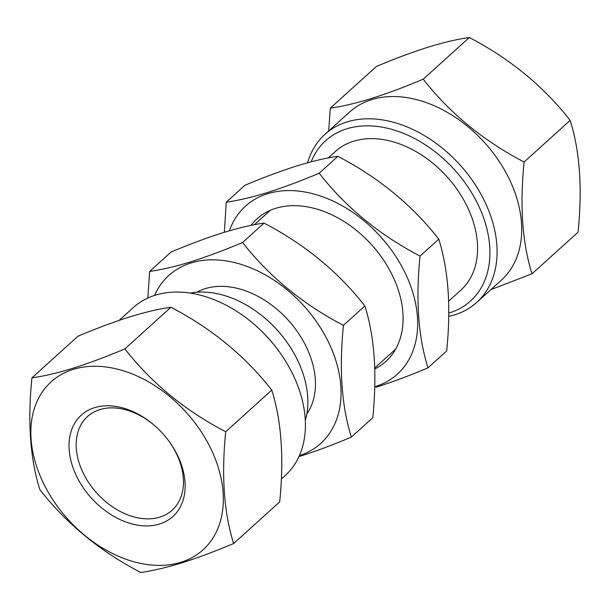 <?xml version="1.0" encoding="UTF-8"?>
<svg xmlns="http://www.w3.org/2000/svg" width="610" height="610" viewBox="0 0 610 610"><rect width="100%" height="100%" fill="white"/><g stroke="black" fill="none" stroke-linecap="round" stroke-linejoin="round"><path stroke-width="0.91" d="M250.992 225.403A96.098 67.664 47.9 0 1 275.69 208.33A96.098 67.664 47.9 0 1 362.836 235.925A96.098 67.664 47.9 0 1 379.55 254.416A96.098 67.664 47.9 0 1 374.799 368.943M229.383 230.771A113.239 79.727 47.9 0 1 267.531 193.728A113.239 79.727 47.9 0 1 401.174 265.327A113.239 79.727 47.9 0 1 375.318 386.587A113.239 79.727 47.9 0 1 374.769 386.755M224.327 232.28L226.264 202.169C238.052 200.545 251.755 197.343 267.355 192.562C283.452 187.453 300.73 181.01 319.198 173.232C345.672 207.164 379.283 234.781 420.046 256.078C415.623 299.632 418.262 336.888 427.968 367.861C409.501 375.638 392.222 382.081 376.126 387.19M427.968 367.861L446.68 350.941C451.11 307.387 448.472 270.131 438.765 239.158C412.291 205.227 378.673 177.617 337.909 156.32C326.297 157.899 312.602 161.101 296.818 165.928C280.951 170.945 263.665 177.388 244.976 185.249L226.264 202.169M420.046 256.078L438.765 239.158M319.198 173.232L337.909 156.32M330.307 108.115L376.385 66.467C394.853 58.682 412.139 52.239 428.228 47.138C443.836 42.357 457.53 39.154 469.319 37.53L423.241 79.178C404.552 87.047 387.274 93.49 371.398 98.507C355.622 103.326 341.928 106.529 330.307 108.115L328.66 130.975M311.176 161.81A108.039 76.075 47.9 0 1 346.686 128.84A108.039 76.075 47.9 0 1 474.199 197.152A108.039 76.075 47.9 0 1 449.524 312.846A108.039 76.075 47.9 0 1 448.769 313.075M307.592 162.763A113.239 79.727 47.9 0 1 324.909 134.368A113.239 79.727 47.9 0 1 346.953 121.939A113.239 79.727 47.9 0 1 471.164 178.73A113.239 79.727 47.9 0 1 476.776 302.369A113.239 79.727 47.9 0 1 454.74 314.798A113.239 79.727 47.9 0 1 448.731 316.361M324.909 134.368L349.538 112.103A113.239 79.727 47.9 0 1 371.581 99.682A113.239 79.727 47.9 0 1 495.785 156.465A113.239 79.727 47.9 0 1 501.405 280.112L476.776 302.369M159.591 524.005A68.305 48.091 47.9 0 1 78.98 480.817A68.305 48.091 47.9 0 1 94.573 407.671A68.305 48.091 47.9 0 1 156.518 427.282A68.305 48.091 47.9 0 1 168.398 440.428A68.305 48.091 47.9 0 1 159.591 524.005M168.192 440.153A63.112 44.438 47.9 0 1 172.142 510.181A63.112 44.438 47.9 0 1 159.858 517.105A63.112 44.438 47.9 0 1 90.631 485.453A63.112 44.438 47.9 0 1 87.497 416.546A63.112 44.438 47.9 0 1 99.781 409.615A63.112 44.438 47.9 0 1 156.77 427.518M180.972 562.26A113.239 79.727 -132.1 0 0 206.836 441.007A113.239 79.727 -132.1 0 0 73.192 369.408A113.239 79.727 -132.1 0 0 47.336 490.669A113.239 79.727 -132.1 0 0 180.972 562.26M31.926 377.842C27.496 421.396 30.134 458.659 39.841 489.624C66.315 523.555 99.933 551.173 140.696 572.47C152.485 570.846 166.179 567.643 181.788 562.862C197.876 557.761 215.162 551.318 233.63 543.533C223.931 512.751 221.293 475.487 225.708 431.75C185.112 410.591 151.493 382.973 124.859 348.905C106.392 356.69 89.106 363.133 73.017 368.234C57.409 373.015 43.714 376.217 31.926 377.842L77.996 336.194C96.693 328.332 113.971 321.889 129.846 316.864C145.622 312.046 159.317 308.843 170.93 307.257C211.525 328.416 245.144 356.034 271.785 390.103C281.477 420.885 284.123 458.148 279.708 501.885L233.63 543.533M281.355 479.025L285.106 475.632A113.239 79.727 -132.1 0 0 277.664 349.515L277.26 348.973A108.039 76.075 -132.1 0 0 258.465 328.18L257.969 327.722A113.239 79.727 -132.1 0 0 155.275 295.202A113.239 79.727 -132.1 0 0 133.239 307.631L119.141 320.372M277.664 349.515A113.239 79.727 -132.1 0 0 257.969 327.722M149.648 271.427L171.097 252.037C189.794 244.168 207.072 237.732 222.94 232.707C238.716 227.888 252.41 224.686 264.031 223.1C304.626 244.259 338.245 271.877 364.887 305.945C374.578 336.728 377.224 373.991 372.801 417.728L351.352 437.118C341.661 406.329 339.015 369.073 343.438 325.336C302.834 304.169 269.223 276.559 242.582 242.49C224.106 250.275 206.828 256.719 190.739 261.82C175.139 266.593 161.444 269.795 149.648 271.427L147.833 298.054M190.175 293.082A93.498 65.834 47.9 0 1 268.682 321.485L269.681 322.408A83.112 58.514 47.9 0 1 284.138 338.397L284.946 339.48A93.498 65.834 47.9 0 1 305.305 420.45M196.855 292.221A83.112 58.514 47.9 0 1 205.257 288.644A83.112 58.514 47.9 0 1 292.327 324.97A83.112 58.514 47.9 0 1 306.838 413.893M268.682 321.485A93.498 65.834 47.9 0 1 284.946 339.48M154.582 295.423A113.239 79.727 47.9 0 1 190.915 262.986A113.239 79.727 47.9 0 1 324.322 334.166A113.239 79.727 47.9 0 1 299.396 455.624M299.51 456.44C315.599 451.339 332.877 444.896 351.352 437.118M448.647 301.195L460.809 290.2A93.498 65.834 -132.1 0 0 456.166 188.109A93.498 65.834 -132.1 0 0 353.609 141.223A93.498 65.834 -132.1 0 0 335.409 151.478L328.256 157.944M264.031 223.1L242.582 242.49M364.887 305.945L343.438 325.336M225.708 431.75L271.785 390.103M124.859 348.905L170.93 307.257M469.319 37.53C509.914 58.69 543.533 86.307 570.167 120.376C579.866 151.158 582.504 188.421 578.089 232.158L532.011 273.806C522.32 243.024 519.682 205.761 524.097 162.024C483.501 140.864 449.883 113.246 423.241 79.178M490.875 289.628L532.011 273.806M570.167 120.376L524.097 162.024M374.769 367.975L395.715 349.042M254.378 224.732L270.314 210.32"/></g></svg>
